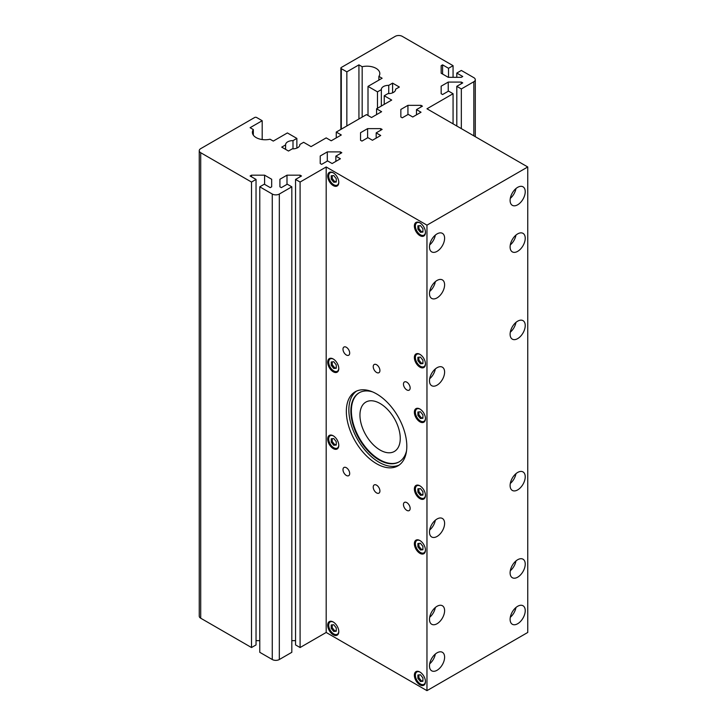 <?xml version="1.0" encoding="UTF-8"?>
<svg xmlns="http://www.w3.org/2000/svg" width="727" height="727" viewBox="0 0 727 727"><rect width="100%" height="100%" fill="white"/><g stroke="black" fill="none" stroke-linecap="round" stroke-linejoin="round"><path stroke-width="1.09" d="M376.577 463.726A42.757 24.691 60 0 1 348.642 426.049A42.757 24.691 60 0 1 355.194 391.78A42.757 24.691 60 0 1 376.577 393.898A42.757 24.691 60 0 1 404.512 431.584A42.757 24.691 60 0 1 397.951 465.843A42.757 24.691 60 0 1 376.577 463.726M356.494 391.117A42.757 24.691 -120 0 0 351.514 425.74A42.757 24.691 -120 0 0 379.094 462.272A42.757 24.691 -120 0 0 399.178 465.053M406.538 450.795A39.903 23.037 60 0 1 399.05 461.918A39.903 23.037 60 0 1 379.094 459.946A39.903 23.037 60 0 1 353.022 424.777A39.903 23.037 60 0 1 359.138 392.798A39.903 23.037 60 0 1 372.515 391.871M359.392 392.653A39.903 23.037 -120 0 0 353.595 424.713A39.903 23.037 -120 0 0 379.603 459.655A39.903 23.037 -120 0 0 399.296 461.772M346.343 475.449A4.735 2.735 60 0 1 343.244 471.278A4.735 2.735 60 0 1 343.971 467.479A4.735 2.735 60 0 1 346.343 467.715A4.735 2.735 60 0 1 349.433 471.887A4.735 2.735 60 0 1 348.715 475.685A4.735 2.735 60 0 1 346.343 475.449M406.811 510.363A4.735 2.735 60 0 1 403.712 506.183A4.735 2.735 60 0 1 404.439 502.393A4.735 2.735 60 0 1 406.811 502.621A4.735 2.735 60 0 1 409.901 506.801A4.735 2.735 60 0 1 409.183 510.59A4.735 2.735 60 0 1 406.811 510.363M376.577 372.46A4.735 2.735 60 0 1 373.478 368.28A4.735 2.735 60 0 1 374.205 364.491A4.735 2.735 60 0 1 376.577 364.727A4.735 2.735 60 0 1 379.667 368.898A4.735 2.735 60 0 1 378.949 372.697A4.735 2.735 60 0 1 376.577 372.46M406.811 389.917A4.735 2.735 60 0 1 403.712 385.737A4.735 2.735 60 0 1 404.439 381.948A4.735 2.735 60 0 1 406.811 382.175A4.735 2.735 60 0 1 409.901 386.355A4.735 2.735 60 0 1 409.183 390.145A4.735 2.735 60 0 1 406.811 389.917M346.343 355.003A4.735 2.735 60 0 1 343.244 350.832A4.735 2.735 60 0 1 343.971 347.033A4.735 2.735 60 0 1 346.343 347.27A4.735 2.735 60 0 1 349.433 351.441A4.735 2.735 60 0 1 348.715 355.239A4.735 2.735 60 0 1 346.343 355.003M376.577 492.906A4.735 2.735 60 0 1 373.478 488.726A4.735 2.735 60 0 1 374.205 484.936A4.735 2.735 60 0 1 376.577 485.163A4.735 2.735 60 0 1 379.667 489.344A4.735 2.735 60 0 1 378.949 493.142A4.735 2.735 60 0 1 376.577 492.906M444.606 657.19A10.687 6.17 -60 0 1 439.935 667.949A10.687 6.17 -60 0 1 431.702 670.812A10.687 6.17 -60 0 1 429.484 665.923A10.687 6.17 -60 0 1 434.155 655.163A10.687 6.17 -60 0 1 442.389 652.301A10.687 6.17 -60 0 1 444.606 657.19M429.684 663.833A10.687 6.17 120 0 0 435.337 654.036M444.606 523.367A10.687 6.17 -60 0 1 439.935 534.127A10.687 6.17 -60 0 1 431.702 536.989A10.687 6.17 -60 0 1 429.484 532.091A10.687 6.17 -60 0 1 434.155 521.332A10.687 6.17 -60 0 1 442.389 518.469A10.687 6.17 -60 0 1 444.606 523.367M429.684 530.01A10.687 6.17 120 0 0 435.337 520.214M444.606 284.802A10.687 6.17 -60 0 1 439.935 295.562A10.687 6.17 -60 0 1 431.702 298.424A10.687 6.17 -60 0 1 429.484 293.526A10.687 6.17 -60 0 1 434.155 282.776A10.687 6.17 -60 0 1 442.389 279.913A10.687 6.17 -60 0 1 444.606 284.802M429.684 291.445A10.687 6.17 120 0 0 435.337 281.649M525.23 610.644A10.687 6.17 -60 0 1 520.559 621.403A10.687 6.17 -60 0 1 512.326 624.266A10.687 6.17 -60 0 1 510.109 619.377A10.687 6.17 -60 0 1 514.78 608.617A10.687 6.17 -60 0 1 523.013 605.755A10.687 6.17 -60 0 1 525.23 610.644M510.309 617.287A10.687 6.17 120 0 0 515.961 607.49M525.23 476.821A10.687 6.17 -60 0 1 520.559 487.572A10.687 6.17 -60 0 1 512.326 490.434A10.687 6.17 -60 0 1 510.109 485.545A10.687 6.17 -60 0 1 514.78 474.786A10.687 6.17 -60 0 1 523.013 471.923A10.687 6.17 -60 0 1 525.23 476.821M510.309 483.464A10.687 6.17 120 0 0 515.961 473.668M525.23 238.256A10.687 6.17 -60 0 1 520.559 249.016A10.687 6.17 -60 0 1 512.326 251.878A10.687 6.17 -60 0 1 510.109 246.98A10.687 6.17 -60 0 1 514.78 236.22A10.687 6.17 -60 0 1 523.013 233.358A10.687 6.17 -60 0 1 525.23 238.256M510.309 244.899A10.687 6.17 120 0 0 515.961 235.103M525.23 191.701A10.687 6.17 -60 0 1 520.559 202.46A10.687 6.17 -60 0 1 512.326 205.323A10.687 6.17 -60 0 1 510.109 200.434A10.687 6.17 -60 0 1 514.78 189.674A10.687 6.17 -60 0 1 523.013 186.812A10.687 6.17 -60 0 1 525.23 191.701M510.309 198.353A10.687 6.17 120 0 0 515.961 188.547M525.23 325.532A10.687 6.17 -60 0 1 520.559 336.292A10.687 6.17 -60 0 1 512.326 339.155A10.687 6.17 -60 0 1 510.109 334.256A10.687 6.17 -60 0 1 514.78 323.506A10.687 6.17 -60 0 1 523.013 320.643A10.687 6.17 -60 0 1 525.23 325.532M510.309 332.175A10.687 6.17 120 0 0 515.961 322.379M525.23 564.097A10.687 6.17 -60 0 1 520.559 574.857A10.687 6.17 -60 0 1 512.326 577.72A10.687 6.17 -60 0 1 510.109 572.821A10.687 6.17 -60 0 1 514.78 562.062A10.687 6.17 -60 0 1 523.013 559.199A10.687 6.17 -60 0 1 525.23 564.097M510.309 570.74A10.687 6.17 120 0 0 515.961 560.944M444.606 238.256A10.687 6.17 -60 0 1 439.935 249.007A10.687 6.17 -60 0 1 431.702 251.878A10.687 6.17 -60 0 1 429.484 246.98A10.687 6.17 -60 0 1 434.155 236.22A10.687 6.17 -60 0 1 442.389 233.358A10.687 6.17 -60 0 1 444.606 238.256M429.684 244.899A10.687 6.17 120 0 0 435.337 235.103M444.606 372.079A10.687 6.17 -60 0 1 439.935 382.838A10.687 6.17 -60 0 1 431.702 385.701A10.687 6.17 -60 0 1 429.484 380.812A10.687 6.17 -60 0 1 434.155 370.052A10.687 6.17 -60 0 1 442.389 367.19A10.687 6.17 -60 0 1 444.606 372.079M429.684 378.722A10.687 6.17 120 0 0 435.337 368.925M444.606 610.644A10.687 6.17 -60 0 1 439.935 621.403A10.687 6.17 -60 0 1 431.702 624.266A10.687 6.17 -60 0 1 429.484 619.368A10.687 6.17 -60 0 1 434.155 608.617A10.687 6.17 -60 0 1 442.389 605.755A10.687 6.17 -60 0 1 444.606 610.644M429.684 617.287A10.687 6.17 120 0 0 435.337 607.49M380.103 450.049A28.507 16.457 60 0 1 361.483 424.931A28.507 16.457 60 0 1 365.854 402.095A28.507 16.457 60 0 1 380.103 403.503A28.507 16.457 60 0 1 398.723 428.621A28.507 16.457 60 0 1 394.352 451.467A28.507 16.457 60 0 1 380.103 450.049M333.239 371.788A7.843 4.526 60 0 1 328.122 364.881A7.843 4.526 60 0 1 329.322 358.602A7.843 4.526 60 0 1 333.239 358.993A7.843 4.526 60 0 1 338.364 365.899A7.843 4.526 60 0 1 337.155 372.179A7.843 4.526 60 0 1 333.239 371.788M419.915 421.833A7.843 4.526 60 0 1 414.79 414.926A7.843 4.526 60 0 1 415.989 408.638A7.843 4.526 60 0 1 419.915 409.028A7.843 4.526 60 0 1 425.031 415.935A7.843 4.526 60 0 1 423.832 422.214A7.843 4.526 60 0 1 419.915 421.833M419.915 235.639A7.843 4.526 60 0 1 414.79 228.723A7.843 4.526 60 0 1 415.989 222.444A7.843 4.526 60 0 1 419.915 222.835A7.843 4.526 60 0 1 425.031 229.741A7.843 4.526 60 0 1 423.832 236.021A7.843 4.526 60 0 1 419.915 235.639M419.915 367.135A7.843 4.526 60 0 1 414.79 360.228A7.843 4.526 60 0 1 415.989 353.949A7.843 4.526 60 0 1 419.915 354.331A7.843 4.526 60 0 1 425.031 361.246A7.843 4.526 60 0 1 423.832 367.526A7.843 4.526 60 0 1 419.915 367.135M333.239 185.594A7.843 4.526 60 0 1 328.122 178.688A7.843 4.526 60 0 1 329.322 172.408A7.843 4.526 60 0 1 333.239 172.799A7.843 4.526 60 0 1 338.364 179.705A7.843 4.526 60 0 1 337.155 185.985A7.843 4.526 60 0 1 333.239 185.594M338.773 182.095A7.125 4.117 60 0 1 337.31 185.076A7.125 4.117 60 0 1 333.748 184.722A7.125 4.117 60 0 1 329.086 178.442A7.125 4.117 60 0 1 330.185 172.735A7.125 4.117 60 0 1 333.502 172.953M425.449 418.325A7.125 4.117 60 0 1 423.977 421.315A7.125 4.117 60 0 1 420.415 420.96A7.125 4.117 60 0 1 415.762 414.681A7.125 4.117 60 0 1 416.853 408.965A7.125 4.117 60 0 1 420.17 409.183M425.449 232.131A7.125 4.117 60 0 1 423.977 235.112A7.125 4.117 60 0 1 420.415 234.766A7.125 4.117 60 0 1 415.762 228.478A7.125 4.117 60 0 1 416.853 222.771A7.125 4.117 60 0 1 420.17 222.989M425.449 363.636A7.125 4.117 60 0 1 423.977 366.617A7.125 4.117 60 0 1 420.415 366.263A7.125 4.117 60 0 1 415.762 359.983A7.125 4.117 60 0 1 416.853 354.276A7.125 4.117 60 0 1 420.17 354.494M338.773 368.289A7.125 4.117 60 0 1 337.31 371.27A7.125 4.117 60 0 1 333.748 370.915A7.125 4.117 60 0 1 329.086 364.636A7.125 4.117 60 0 1 330.185 358.929A7.125 4.117 60 0 1 333.502 359.147M333.239 435.8A7.843 4.526 60 0 1 338.364 442.707A7.843 4.526 60 0 1 337.155 448.986A7.843 4.526 60 0 1 333.239 448.595A7.843 4.526 60 0 1 328.122 441.689A7.843 4.526 60 0 1 329.322 435.409A7.843 4.526 60 0 1 333.239 435.8M419.915 485.836A7.843 4.526 60 0 1 425.031 492.742A7.843 4.526 60 0 1 423.832 499.022A7.843 4.526 60 0 1 419.915 498.64A7.843 4.526 60 0 1 414.79 491.725A7.843 4.526 60 0 1 415.989 485.445A7.843 4.526 60 0 1 419.915 485.836M419.915 672.03A7.843 4.526 60 0 1 425.031 678.936A7.843 4.526 60 0 1 423.832 685.216A7.843 4.526 60 0 1 419.915 684.834A7.843 4.526 60 0 1 414.79 677.928A7.843 4.526 60 0 1 415.989 671.639A7.843 4.526 60 0 1 419.915 672.03M419.915 540.534A7.843 4.526 60 0 1 425.031 547.44A7.843 4.526 60 0 1 423.832 553.72A7.843 4.526 60 0 1 419.915 553.329A7.843 4.526 60 0 1 414.79 546.422A7.843 4.526 60 0 1 415.989 540.143A7.843 4.526 60 0 1 419.915 540.534M333.239 621.994A7.843 4.526 60 0 1 338.364 628.9A7.843 4.526 60 0 1 337.155 635.18A7.843 4.526 60 0 1 333.239 634.789A7.843 4.526 60 0 1 328.122 627.883A7.843 4.526 60 0 1 329.322 621.603A7.843 4.526 60 0 1 333.239 621.994M333.502 622.148A7.125 4.117 -120 0 0 330.185 621.93A7.125 4.117 -120 0 0 329.086 627.637A7.125 4.117 -120 0 0 333.748 633.917A7.125 4.117 -120 0 0 337.31 634.271A7.125 4.117 -120 0 0 338.773 631.29M420.17 485.99A7.125 4.117 -120 0 0 416.853 485.772A7.125 4.117 -120 0 0 415.762 491.479A7.125 4.117 -120 0 0 420.415 497.759A7.125 4.117 -120 0 0 423.977 498.113A7.125 4.117 -120 0 0 425.449 495.132M420.17 672.184A7.125 4.117 -120 0 0 416.853 671.966A7.125 4.117 -120 0 0 415.762 677.682A7.125 4.117 -120 0 0 420.415 683.962A7.125 4.117 -120 0 0 423.977 684.316A7.125 4.117 -120 0 0 425.449 681.326M420.17 540.688A7.125 4.117 -120 0 0 416.853 540.47A7.125 4.117 -120 0 0 415.762 546.177A7.125 4.117 -120 0 0 420.415 552.456A7.125 4.117 -120 0 0 423.977 552.811A7.125 4.117 -120 0 0 425.449 549.83M333.502 435.955A7.125 4.117 -120 0 0 330.185 435.737A7.125 4.117 -120 0 0 329.086 441.443A7.125 4.117 -120 0 0 333.748 447.723A7.125 4.117 -120 0 0 337.31 448.077A7.125 4.117 -120 0 0 338.773 445.097M333.748 445.26L331.221 442.134L331.221 438.772L333.748 438.545L336.265 441.68L336.265 445.042L333.748 445.26L334.756 444.679L332.23 441.553L332.23 438.681M336.265 444.551L334.756 444.679M331.221 442.134L332.23 441.553M422.932 549.285L421.424 549.421L418.906 546.286L418.906 543.414M420.415 550.003L417.898 546.868L417.898 543.505L420.415 543.278L422.932 546.413L422.932 549.776L420.415 550.003L421.424 549.421M417.898 546.868L418.906 546.286M422.932 680.781L421.424 680.917L418.906 677.782L418.906 674.92M420.415 681.499L417.898 678.364L417.898 675.001L420.415 674.783L422.932 677.918L422.932 681.272L420.415 681.499L421.424 680.917M417.898 678.364L418.906 677.782M420.415 495.305L417.898 492.17L417.898 488.808L420.415 488.589L422.932 491.716L422.932 495.078L420.415 495.305L421.424 494.723L418.906 491.588L418.906 488.717M422.932 494.587L421.424 494.723M417.898 492.17L418.906 491.588M333.748 631.463L331.221 628.328L331.221 624.966L333.748 624.738L336.265 627.874L336.265 631.236L333.748 631.463L334.756 630.882L332.23 627.746L332.23 624.875M336.265 630.745L334.756 630.882M331.221 628.328L332.23 627.746M333.748 368.462L331.221 365.327L331.221 361.964L333.748 361.737L336.265 364.872L336.265 368.235L333.748 368.462L336.265 367.744M332.23 361.873L332.23 364.745L334.756 367.88M331.221 365.327L332.23 364.745M420.415 357.084L422.932 360.219L422.932 363.582L420.415 363.8L417.898 360.665L417.898 357.311L420.415 357.084M418.906 357.221L418.906 360.083L421.424 363.218L422.932 363.082M417.898 360.665L418.906 360.083M420.415 363.8L421.424 363.218M420.415 225.588L422.932 228.714L422.932 232.077L420.415 232.304L417.898 229.169L417.898 225.806L420.415 225.588M418.906 225.715L418.906 228.587L421.424 231.722L422.932 231.586M417.898 229.169L418.906 228.587M420.415 232.304L421.424 231.722M422.932 414.917L422.932 418.27L420.415 418.498L417.898 415.362L417.898 412.009L420.415 411.782L422.932 414.917M418.906 411.918L418.906 414.781L421.424 417.916L422.932 417.78M417.898 415.362L418.906 414.781M420.415 418.498L421.424 417.916M336.265 178.678L336.265 182.041L333.748 182.259L331.221 179.133L331.221 175.77L333.748 175.543L336.265 178.678M332.23 175.68L332.23 178.551L334.756 181.677L336.265 181.55M331.221 179.133L332.23 178.551M333.748 182.259L334.756 181.677M360.537 140.256L360.537 132.714L360.537 140.256L361.964 141.083L367.907 137.648L372.442 140.266L376.577 137.885L380.712 135.495L376.177 132.877L376.177 138.112M453.066 123.863L453.066 93.719L426.967 108.786L527.747 166.974L426.967 225.161L326.187 166.974L300.087 182.05L300.087 647.539L326.187 632.463L326.187 166.974M400.85 116.983L400.85 109.441L400.85 116.983L402.276 117.81L408.22 114.375L412.754 116.992L421.024 112.222L416.489 109.604L416.489 114.839M527.747 166.974L527.747 632.463L426.967 690.65L326.187 632.463M320.225 163.539L320.225 155.987L320.225 163.539L321.652 164.357L327.595 160.921L332.13 163.539L340.4 158.768L335.865 156.151L335.865 161.394M426.967 690.65L426.967 225.161M376.577 114.612L376.577 108.786L381.611 111.704L371.533 117.52L366.499 114.612L336.265 132.069L341.299 134.977L331.221 140.793L326.187 137.885L311.065 146.609L303.613 142.301L299.842 144.482A7.125 4.117 180 0 1 299.851 144.746A7.125 4.117 180 0 1 292.263 148.853L288.492 151.034L281.74 147.136L285.602 144.9A7.125 4.117 180 0 1 285.602 144.746A7.125 4.117 180 0 1 292.999 140.638L296.861 138.403L287.383 132.941L273.279 141.083L270.044 139.22A12.832 7.406 180 0 1 252.387 132.359A12.832 7.406 180 0 1 253.332 129.57L250.097 127.698L262.193 120.718L256.649 117.52A1.427 0.827 180 0 0 254.632 117.52L200.716 148.644A4.989 2.881 180 0 0 199.253 150.68A4.989 2.881 180 0 0 200.716 152.725L251.506 182.05L256.04 179.424L250.097 175.998L251.524 175.171L264.592 175.171L271.68 179.26L271.68 186.812L270.253 187.63L264.31 184.195L259.775 186.821L259.775 652.31L272.271 659.525A4.989 2.881 0 0 0 279.322 659.525L291.818 652.31L291.818 186.821L279.322 194.036A4.989 2.881 180 0 1 272.271 194.036L259.775 186.821M341.299 129.152L341.299 68.647L346.843 71.846L358.938 64.857L362.173 66.73A12.832 7.406 180 0 1 379.83 73.591A12.832 7.406 180 0 1 378.885 76.38L382.12 78.243L368.007 86.386L377.486 91.856L381.348 89.63A7.125 4.117 180 0 1 381.339 89.476A7.125 4.117 180 0 1 388.736 85.359L392.598 83.132L399.35 87.031L395.579 89.212A7.125 4.117 180 0 1 395.597 89.476A7.125 4.117 180 0 1 388.009 93.583L384.238 95.755L391.689 100.062L376.577 108.786M336.265 137.885L336.265 132.069M360.537 132.714L367.617 128.624L367.617 137.821M367.617 128.624L380.694 128.624L380.694 130.269M380.694 128.624L382.12 129.442L376.177 132.877M453.066 93.719L448.532 91.102L442.589 94.537L441.162 93.71L441.162 86.168L448.241 82.078L461.318 82.078L462.745 82.896L456.801 86.331L461.336 88.948L461.336 128.634M441.162 73.227L441.162 65.684L441.162 73.227L448.241 77.316L461.318 77.316L462.745 76.499L456.801 73.064L461.336 70.446L473.831 77.662A4.989 2.881 180 0 1 475.294 79.697A4.989 2.881 180 0 1 473.831 81.733L461.336 88.948M441.162 65.684L442.589 64.857L448.532 68.293L453.066 65.675L453.066 77.316M341.299 68.647A1.427 0.827 180 0 1 340.881 68.065A1.427 0.827 180 0 1 341.299 67.475L395.224 36.35A4.989 2.881 180 0 1 402.276 36.35L453.066 65.675M291.818 186.821L287.283 184.195L281.34 187.63L279.913 186.812L279.913 179.26L286.992 175.171L300.069 175.171L301.496 175.998L295.553 179.424L300.087 182.05M320.225 155.987L327.304 151.898L340.381 151.898L341.808 152.725L335.865 156.151M400.85 109.441L407.929 105.351L421.006 105.351L422.432 106.169L416.489 109.604M300.087 647.539L295.553 644.913L295.553 179.424M295.553 640.66L291.818 640.66M259.775 640.66L256.04 640.66M256.04 179.424L256.04 644.913L251.506 647.539L251.506 182.05M199.253 150.68L199.253 616.169A4.989 2.881 0 0 0 200.716 618.214L251.506 647.539M346.843 125.953L346.843 71.846M392.598 92.829L392.598 83.132M388.736 93.583L388.736 85.359M381.348 106.033L381.348 89.63M377.486 108.268L377.486 91.856M368.007 115.484L368.007 86.386M378.885 80.106L378.885 76.38M362.173 117.111L362.173 66.73M358.938 118.974L358.938 64.857M384.238 104.37L384.238 95.755M395.579 89.739L395.579 89.212M456.801 73.064L456.801 77.316M448.532 68.293L448.532 77.316M442.589 64.857L442.589 74.054M285.602 149.362L285.602 144.9M292.999 148.862L292.999 140.638M296.861 148.099L296.861 138.403M253.332 135.14L253.332 129.57M262.193 139.557L262.193 120.718M299.842 145.018L299.842 144.482M456.801 86.331L456.801 126.016M461.318 82.078L461.318 83.723M448.241 82.078L448.241 91.266M441.162 86.168L441.162 93.71M421.006 105.351L421.006 106.996M407.929 105.351L407.929 114.539M340.381 151.898L340.381 153.542M327.304 151.898L327.304 161.094M279.913 179.26L279.913 186.812M300.069 175.171L300.069 176.815M286.992 175.171L286.992 184.367M271.68 179.26L271.68 186.812M264.592 175.171L264.592 184.367M251.524 175.171L251.524 176.815M272.271 194.036L272.271 659.525M279.322 659.525L279.322 194.036M473.831 81.733L473.831 135.849M200.716 618.214L200.716 152.725M338.437 184.422L337.31 185.076M425.104 420.66L423.977 421.315M425.104 234.467L423.977 235.112M425.104 365.963L423.977 366.617M338.437 370.616L337.31 371.27M330.185 621.93L331.312 621.276M416.853 485.772L417.98 485.118M416.853 671.966L417.98 671.321M416.853 540.47L417.98 539.816M330.185 435.737L331.312 435.082M338.437 447.423L337.31 448.077M425.104 552.156L423.977 552.811M425.104 683.662L423.977 684.316M425.104 497.468L423.977 498.113M338.437 633.617L337.31 634.271M331.312 358.275L330.185 358.929M417.98 353.622L416.853 354.276M417.98 222.117L416.853 222.771M417.98 408.32L416.853 408.965M331.312 172.081L330.185 172.735M475.294 136.694L475.294 79.697M340.881 129.397L340.881 68.065"/></g></svg>
